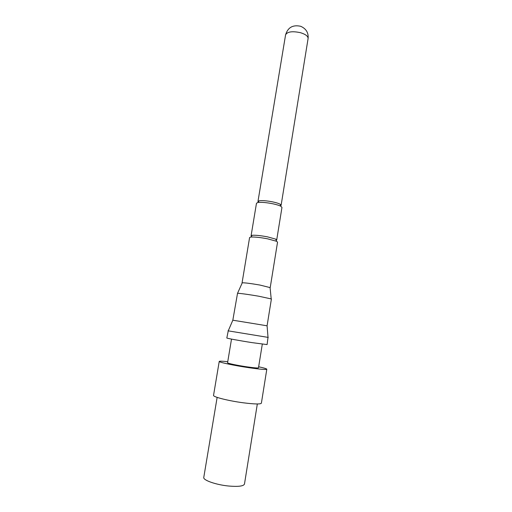 <?xml version="1.0" encoding="UTF-8"?>
<svg xmlns="http://www.w3.org/2000/svg" width="512" height="512" viewBox="0 0 512 512"><rect width="100%" height="100%" fill="white"/><g stroke="black" fill="none" stroke-linecap="round" stroke-linejoin="round"><path stroke-width="0.77" d="M257.325 403.968L244.474 484.064C243.584 486.176 238.368 486.835 228.819 486.042C216.115 484.858 202.816 480.173 203.776 477.395L217.139 397.389M258.656 366.771C263.974 367.936 266.694 368.749 266.81 369.216L261.382 403.187C260.57 404.326 254.592 404.205 243.456 402.816C228.576 400.89 212.691 396.864 213.542 395.354L219.232 361.427C219.494 361.018 222.336 361.114 227.744 361.709M266.81 369.216C266.093 369.798 260.211 369.299 249.165 367.731C234.4 365.594 218.509 362.208 219.232 361.427M262.304 344.141L258.483 367.821C257.99 368.198 254.15 367.872 246.97 366.854C237.44 365.472 227.123 363.283 227.571 362.758L231.507 339.098M268.019 337.331L267.098 344.589L252.237 342.656C239.802 340.723 226.291 338.234 226.822 337.99L228.262 330.822M268.25 337.414L228.019 330.829M268.026 337.427L267.078 325.811L254.496 323.731L232.826 320.205L228.224 330.906M267.078 325.811L271.398 298.97L258.97 296.262C249.523 294.605 238.854 293.139 237.53 293.312L232.826 320.205M270.08 287.597L259.981 285.062C250.771 283.482 244.87 282.726 242.272 282.803L242.17 283.027M270.227 287.514L277.549 242.118L276.538 241.274L267.526 238.81C260.026 237.408 254.458 236.826 250.822 237.062L249.594 237.542L242.061 282.899M276.179 240.275L276.71 239.93L275.776 239.142L267.526 236.864C260.666 235.578 255.565 235.053 252.224 235.283L251.091 235.738L251.482 236.23M276.71 239.93L281.965 207.418L280.922 206.317C279.309 205.44 276.646 204.602 272.922 203.795C266.291 202.49 261.261 202.067 257.818 202.528L256.48 203.245L251.091 235.738M280.698 205.69L281.12 205.254L280.173 204.23C278.707 203.43 276.288 202.662 272.909 201.933C266.893 200.742 262.323 200.365 259.194 200.8L257.965 201.466L258.234 202.01M281.12 205.254L308.096 38.534C308.141 36.237 305.619 34.298 300.531 32.704C292.294 30.95 287.309 31.661 285.581 34.842L257.965 201.466M242.272 282.803L237.53 293.312M270.054 287.354L271.194 298.822M252.224 235.283L250.822 237.062M275.776 239.142L276.538 241.274M259.194 200.8L257.818 202.528M280.173 204.23L280.922 206.317M308.096 38.534C308.614 32.794 306.15 28.717 300.717 26.298C292.896 24.576 287.846 27.424 285.581 34.842"/></g></svg>

